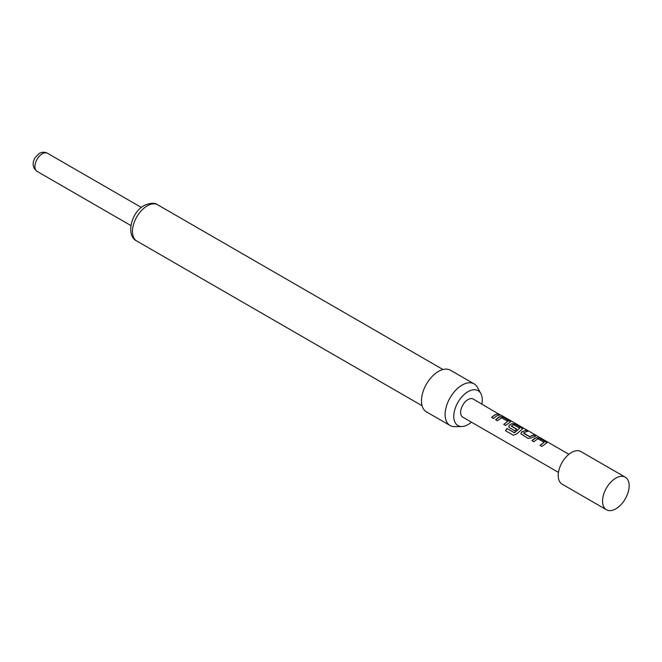 <?xml version="1.0" encoding="UTF-8"?>
<svg xmlns="http://www.w3.org/2000/svg" width="662" height="662" viewBox="0 0 662 662"><rect width="100%" height="100%" fill="white"/><g stroke="black" fill="none" stroke-linecap="round" stroke-linejoin="round"><path stroke-width="0.99" d="M501.084 415.422L499.429 414.511L501.548 415.43M501.779 415.537L568.906 454.298M540.118 445.476L544.114 442.249L537.842 438.757L533.787 441.736L531.925 440.66L534.913 438.203L536.237 437.582L539.638 438.211L546.92 442.804L541.921 446.436L540.06 445.361L544.114 442.249M531.983 440.784L536.237 437.582M523.617 432.981L529.641 436.622L533.92 434.917L535.781 435.985L531.512 437.863L528.077 438.443L520.895 433.8L521.515 432.096L525.793 430.217L527.655 431.293L524.668 432.286L523.642 433.304L529.666 436.779L533.862 435.108L535.723 436.175M520.92 433.858L521.54 432.245L525.793 430.217M513.439 435.29L505.619 430.772L506.984 428.554L514.581 432.749L519.695 428.157L513.422 424.656L511.337 426.196L516.633 429.249M508.813 426.866L509.434 425.261L512.016 423.597L515.425 424.234L522.699 428.819L516.36 434.123L513.331 435.248L505.511 430.73L506.902 428.463L514.275 432.716L519.695 428.157M511.312 425.873L516.608 429.092L514.788 430.772L509.45 427.685L508.788 426.808L509.409 425.103L512.016 423.597M503.799 424.507L507.795 421.28L501.523 417.78L497.468 420.767L495.606 419.691L498.594 417.234L499.909 416.613L503.319 417.242L510.592 421.835L505.603 425.467L503.732 424.392L507.795 421.28M495.664 419.816L499.909 416.613M491.692 417.523L494.622 415.107L497.601 413.94L499.462 415.016L496.483 416.017L493.488 418.475L491.626 417.399L494.622 414.942L497.601 413.94M615.85 508.83A18.817 10.865 -60 0 1 606.442 509.757A18.817 10.865 -60 0 1 602.544 501.151A18.817 10.865 -60 0 1 615.85 478.105L615.85 478.105A18.817 10.865 -60 0 1 625.259 477.17A18.817 10.865 -60 0 1 628.147 492.247A18.817 10.865 -60 0 1 615.85 508.83M606.442 509.757L562.096 484.154A18.817 10.865 -60 0 1 559.216 469.077A18.817 10.865 -60 0 1 571.505 452.502A18.817 10.865 -60 0 1 580.913 451.567L625.259 477.17M481.862 404.035A20.141 11.626 120 0 0 480.86 393.567L477.426 387.336A24.039 13.877 120 0 0 474.133 383.886L450.483 370.232A24.039 13.877 120 0 0 438.459 371.423A24.039 13.877 120 0 0 422.761 392.607A24.039 13.877 120 0 0 426.444 411.872L450.094 425.525A24.039 13.877 120 0 0 454.728 426.651L461.844 426.51A20.141 11.626 120 0 0 468.026 424.565A20.141 11.626 120 0 0 471.41 422.141M474.133 383.886A24.039 13.877 120 0 0 462.117 385.077A24.039 13.877 120 0 0 446.411 406.261A24.039 13.877 120 0 0 450.094 425.525M480.86 393.567A20.141 11.626 120 0 0 468.026 391.672A20.141 11.626 120 0 0 454.14 412.476A20.141 11.626 120 0 0 461.844 426.51M499.429 414.511L473.256 399.07A10.451 6.032 120 0 0 468.026 399.583A10.451 6.032 120 0 0 461.199 408.802A10.451 6.032 120 0 0 462.804 417.176L558.455 472.403M497.543 414.131L499.405 415.206M499.065 414.255L500.29 414.917M499.884 416.795L503.319 417.242M503.252 417.432L509.831 421.007M509.773 421.197L510.543 421.926M511.991 423.779L515.359 424.425L521.937 427.991M521.879 428.19L522.649 428.918M525.727 430.408L527.589 431.483M536.203 437.764L539.638 438.211M539.571 438.401L546.15 441.976M546.092 442.166L546.862 442.895M47.523 153.278A10.451 6.032 120 0 0 42.294 153.791A10.451 6.032 120 0 0 35.467 163.001A10.451 6.032 120 0 0 37.072 171.375L34.159 168.413L33.1 164.838L33.323 161.702L34.755 158.011L39.157 153.485C42.12 151.904 44.908 151.838 47.523 153.278L141.345 207.446M147.254 205.849A20.903 12.073 120 0 0 133.592 224.277A20.903 12.073 120 0 0 136.794 241.026C125.747 236.144 130.811 212.618 144.117 205.543C150.257 202.787 154.784 202.547 157.705 204.815A20.903 12.073 120 0 0 147.254 205.849M136.794 241.026L422.075 405.732M157.705 204.815L442.977 369.52M130.894 225.552L37.072 171.375"/></g></svg>
